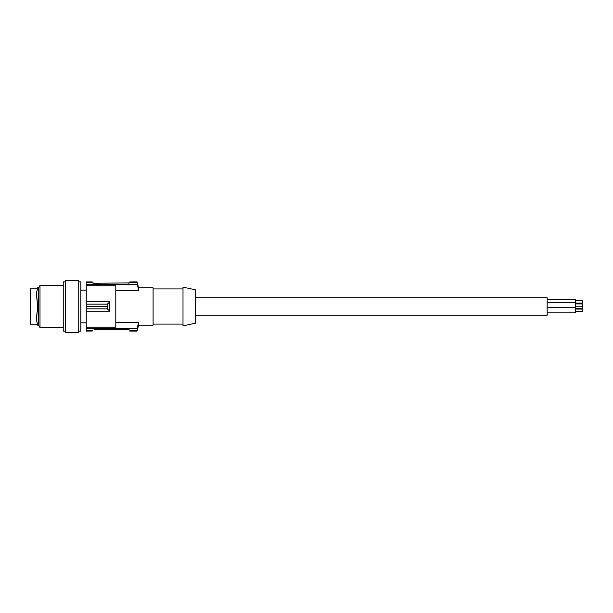 <?xml version="1.0" encoding="UTF-8"?>
<svg xmlns="http://www.w3.org/2000/svg" width="613" height="613" viewBox="0 0 613 613"><rect width="100%" height="100%" fill="white"/><g stroke="black" fill="none" stroke-linecap="round" stroke-linejoin="round"><path stroke-width="0.92" d="M86.241 301.834L86.241 304.148L107.329 304.148L109.819 301.834L86.241 301.834L86.241 282.639L92.226 282.639L93.981 283.244L129.864 282.922M136.99 281.934L138.592 287.849L138.592 290.562L136.99 281.934L129.872 281.934L129.872 282.639L137.182 282.639M115.796 322.438L138.592 322.438L138.592 325.151L136.99 331.127L138.592 322.438L137.182 328.384L86.241 328.384L86.241 327.219L115.796 327.219L115.796 285.781L86.241 285.781M138.592 287.849L153.097 287.849L153.097 325.151L138.592 325.151M183.003 324.093L153.097 324.093M183.003 288.907L153.097 288.907M183.003 306.5L183.003 287.145L195.317 289.765L195.317 323.235L183.003 325.855L183.003 306.5M195.317 297.703L547.164 297.703L547.164 315.297L195.317 315.297M36.428 293.252L37.692 306.5L36.428 319.748L37.692 325.235L37.516 324.798L30.65 324.798L30.65 288.202L37.516 288.202L37.692 287.765L36.428 293.252M36.466 318.247L37.677 306.5L36.466 294.753M37.692 287.765L38.627 287.765L38.627 325.235L37.692 325.235M86.241 282.639L86.241 281.934L92.226 281.934L92.226 282.639M92.226 281.934L86.241 281.934M86.241 331.066L92.226 331.066L86.241 331.127L86.241 328.384M86.241 304.148L86.241 327.219M86.241 308.852L107.329 308.852L107.329 304.148M86.241 306.5L107.352 306.5M86.241 311.166L109.819 311.166L107.329 308.852M109.819 301.834L109.819 311.166M86.241 284.616L137.182 284.616M115.796 290.562L138.592 290.562M129.872 282.639L128.109 283.244M136.99 281.873L129.872 281.934M92.226 282.892L93.896 283.244M129.795 330.024L129.412 329.886M136.99 331.127L129.872 331.127L129.872 330.108L128.109 329.756L93.981 329.756M129.872 330.108L128.109 329.756M92.226 331.066L92.226 330.108M86.241 330.361L92.226 330.361M129.872 330.361L137.182 330.361M129.872 331.066L136.99 331.066M78.725 281.873L80.839 281.873L80.839 331.127L78.725 331.127M78.725 332.537L78.725 280.463L65.353 280.463L65.353 332.537L78.725 332.537M65.353 331.127L63.246 331.127L63.246 281.873L65.353 281.873M38.627 287.765L39.998 285.39L39.998 327.61L63.246 327.61M575.316 312.883L547.164 312.883L575.316 312.883L575.316 307.711L547.164 307.711M575.316 311.404L582.35 311.404L582.35 309.082L575.316 309.082M547.164 302.431L575.316 302.431L575.316 307.711M575.316 306.224L582.35 306.224L582.35 308.439L575.316 308.439M575.316 303.91L582.35 303.91L582.35 306.224M547.164 299.236L575.316 299.236L575.316 302.431M575.316 303.029L582.35 303.029L582.35 300.715L575.316 300.715M86.241 322.859L80.839 322.859M39.998 285.39L63.246 285.39M38.627 325.235L39.998 327.61M86.241 290.141L80.839 290.141"/></g></svg>
